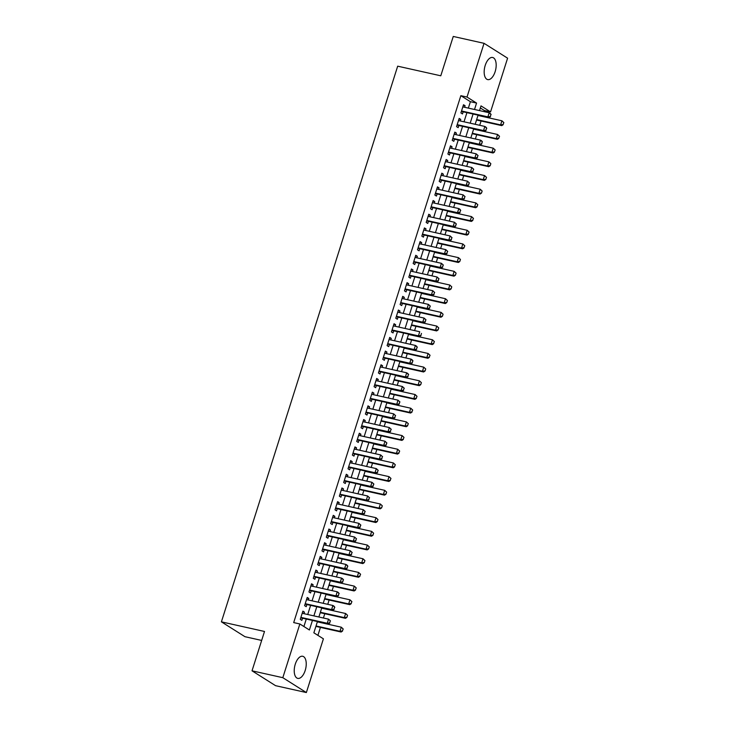 <?xml version="1.0" encoding="UTF-8"?>
<svg xmlns="http://www.w3.org/2000/svg" width="729" height="729" viewBox="0 0 729 729"><rect width="100%" height="100%" fill="white"/><g stroke="black" fill="none" stroke-linecap="round" stroke-linejoin="round"><path stroke-width="1.09" d="M295.272 664.192A11.327 5.613 -77.4 0 1 302.699 656.273A11.327 5.613 -77.4 0 1 305.196 670.461A11.327 5.613 -77.4 0 1 297.76 678.389A11.327 5.613 -77.4 0 1 295.272 664.192M485.213 65.41A11.327 5.613 -77.4 0 1 492.649 57.491A11.327 5.613 -77.4 0 1 495.137 71.679A11.327 5.613 -77.4 0 1 487.71 79.607A11.327 5.613 -77.4 0 1 485.213 65.41M261.665 640.436L244.953 636.699L221.406 621.846L397.679 66.175L440.781 75.798L453.256 36.45L484.047 43.321L507.594 58.183L490.553 111.901L481.003 105.878L479.509 110.598M484.047 111.619L484.393 110.526L490.553 111.901M317.908 635.36L320.432 627.405M323.412 618.01L324.779 613.718M327.749 604.323L329.116 600.031M332.096 590.636L333.454 586.344M336.433 576.958L337.8 572.657M340.78 563.271L342.138 558.97M345.118 549.584L346.485 545.283M349.464 535.897L350.822 531.596M353.802 522.21L355.169 517.909M358.149 508.523L359.506 504.222M362.486 494.836L363.853 490.535M366.824 481.149L368.191 476.848M371.17 467.462L372.528 463.161M375.508 453.775L376.875 449.474M379.855 440.088L381.212 435.796M384.192 426.401L385.559 422.109M388.539 412.714L389.897 408.422M392.876 399.027L394.243 394.735M397.223 385.34L398.581 381.048M401.561 371.653L402.927 367.361M405.898 357.975L407.265 353.674M410.245 344.288L411.603 339.987M414.582 330.601L415.949 326.3M418.929 316.915L420.287 312.613M423.267 303.228L424.633 298.926M427.613 289.541L428.971 285.239M431.951 275.854L433.318 271.553M436.297 262.167L437.655 257.866M440.635 248.48L442.002 244.179M444.972 234.793L446.339 230.492M449.319 221.106L450.677 216.805M453.657 207.419L455.024 203.127M458.003 193.732L459.361 189.44M462.341 180.045L463.708 175.753M466.688 166.358L468.045 162.066M471.025 152.671L472.392 148.379M475.372 138.984L476.73 134.692M479.709 125.306L481.076 121.005M317.434 621.545L313.853 632.808L323.403 638.832L306.362 692.55L282.816 677.688L299.856 623.969L309.406 629.993L312.44 620.425M282.816 677.688L252.024 670.817L275.571 685.679L306.362 692.55M303.975 613.672L304.458 612.141L302.872 611.139L300.266 619.349L301.861 620.352L302.535 618.219M308.321 599.985L308.804 598.454L307.21 597.452L304.604 605.662L306.198 606.665L306.873 604.532M312.659 586.298L313.142 584.767L311.556 583.765L308.95 591.975L310.536 592.978L311.219 590.845M316.997 572.611L317.489 571.08L315.894 570.078L313.288 578.288L314.882 579.291L315.557 577.158M321.343 558.924L321.826 557.393L320.241 556.391L317.634 564.601L319.22 565.604L319.903 563.471M325.681 545.237L326.173 543.706L324.578 542.704L321.972 550.914L323.567 551.917L324.241 549.784M330.027 531.55L330.51 530.019L328.916 529.017L326.319 537.227L327.904 538.239L328.588 536.097M334.365 517.872L334.857 516.332L333.262 515.33L330.656 523.54L332.251 524.552L332.925 522.411M338.712 504.186L339.195 502.646L337.6 501.643L335.003 509.853L336.588 510.865L337.272 508.724M343.049 490.499L343.532 488.968L341.947 487.956L339.34 496.176L340.935 497.178L341.609 495.037M347.396 476.812L347.879 475.281L346.284 474.269L343.678 482.489L345.273 483.491L345.947 481.35M351.733 463.125L352.216 461.594L350.631 460.582L348.025 468.802L349.61 469.804L350.294 467.663M356.071 449.438L356.563 447.907L354.968 446.904L352.362 455.115L353.957 456.117L354.631 453.976M360.418 435.751L360.901 434.22L359.315 433.217L356.709 441.428L358.294 442.43L358.978 440.289M364.755 422.064L365.247 420.533L363.653 419.53L361.046 427.741L362.641 428.743L363.315 426.602M369.102 408.377L369.585 406.846L367.99 405.843L365.393 414.054L366.979 415.056L367.662 412.915M373.439 394.69L373.931 393.159L372.337 392.156L369.731 400.367L371.325 401.369L372 399.237M377.786 381.003L378.269 379.472L376.674 378.469L374.077 386.68L375.663 387.682L376.346 385.55M382.124 367.316L382.607 365.785L381.021 364.782L378.415 372.993L380.009 373.995L380.684 371.863M386.47 353.629L386.953 352.098L385.359 351.096L382.752 359.306L384.347 360.308L385.021 358.176M390.808 339.942L391.291 338.411L389.705 337.409L387.099 345.619L388.685 346.621L389.368 344.489M395.145 326.255L395.637 324.724L394.043 323.722L391.437 331.932L393.031 332.934L393.706 330.802M399.492 312.568L399.975 311.037L398.389 310.035L395.783 318.245L397.369 319.247L398.052 317.115M403.83 298.881L404.322 297.35L402.727 296.348L400.121 304.558L401.715 305.569L402.39 303.428M408.176 285.203L408.659 283.663L407.064 282.661L404.467 290.871L406.053 291.882L406.736 289.741M412.514 271.516L413.006 269.985L411.411 268.974L408.805 277.184L410.4 278.196L411.074 276.054M416.86 257.829L417.343 256.298L415.749 255.287L413.152 263.506L414.737 264.509L415.421 262.367M421.198 244.142L421.681 242.611L420.095 241.6L417.489 249.819L419.084 250.822L419.758 248.68M425.545 230.455L426.028 228.924L424.433 227.922L421.827 236.132L423.421 237.135L424.096 234.993M429.882 216.768L430.365 215.237L428.78 214.235L426.173 222.445L427.759 223.448L428.442 221.306M434.22 203.081L434.712 201.55L433.117 200.548L430.511 208.758L432.106 209.761L432.78 207.619M438.566 189.394L439.049 187.863L437.464 186.861L434.858 195.071L436.443 196.074L437.127 193.932M442.904 175.707L443.396 174.176L441.801 173.174L439.195 181.384L440.79 182.387L441.464 180.245M447.251 162.02L447.734 160.489L446.139 159.487L443.542 167.697L445.127 168.7L445.811 166.567M451.588 148.333L452.08 146.802L450.486 145.8L447.879 154.01L449.474 155.013L450.148 152.88M455.935 134.646L456.418 133.115L454.823 132.113L452.217 140.323L453.812 141.326L454.495 139.193M460.272 120.959L460.755 119.428L459.17 118.426L456.564 126.636L458.158 127.639L458.833 125.506M484.393 110.526L480.347 107.974M468.355 108.111L470.396 101.695L460.846 95.672L293.696 622.593L299.856 623.969M303.911 626.53L306.28 619.049M307.72 614.511L310.618 605.362M312.058 600.824L314.964 591.675M316.404 587.137L319.302 577.997M320.742 573.45L323.649 564.31M325.088 559.763L327.986 550.623M329.426 546.076L332.333 536.936M333.773 532.389L336.67 523.249M338.11 518.702L341.008 509.562M342.457 505.015L345.355 495.875M346.794 491.328L349.692 482.188M351.132 477.641L354.039 468.501M355.479 463.963L358.376 454.814M359.816 450.276L362.723 441.127M364.163 436.589L367.061 427.44M368.5 422.902L371.407 413.753M372.847 409.215L375.745 400.066M377.185 395.528L380.082 386.379M381.531 381.841L384.429 372.692M385.869 368.154L388.767 359.005M390.206 354.467L393.113 345.327M394.553 340.78L397.451 331.64M398.891 327.093L401.797 317.953M403.237 313.406L406.135 304.266M407.575 299.719L410.482 290.579M411.921 286.032L414.819 276.892M416.259 272.345L419.157 263.205M420.606 258.658L423.503 249.518M424.943 244.971L427.841 235.832M429.281 231.293L432.188 222.145M433.627 217.607L436.525 208.458M437.965 203.92L440.872 194.771M442.312 190.233L445.209 181.084M446.649 176.546L449.556 167.397M450.996 162.859L453.894 153.71M455.333 149.172L458.231 140.023M459.68 135.485L462.578 126.336M464.018 121.798L466.915 112.658M464.619 107.272L465.102 105.741L463.507 104.739L460.901 112.949L462.496 113.952L463.17 111.819M252.024 670.817L264.509 631.469L221.406 621.846M460.846 95.672L467.007 97.048L484.047 43.321M474.515 109.487L476.556 103.071L467.007 97.048M313.88 615.887L316.778 606.738M318.218 602.2L321.124 593.051M322.564 588.513L325.462 579.364M326.902 574.826L329.8 565.677M331.248 561.139L334.146 551.999M335.586 547.452L338.484 538.312M339.924 533.765L342.83 524.625M344.27 520.078L347.168 510.938M348.608 506.391L351.515 497.251M352.954 492.704L355.852 483.564M357.292 479.017L360.199 469.877M361.639 465.33L364.536 456.19M365.976 451.643L368.874 442.503M370.323 437.965L373.221 428.816M374.66 424.278L377.558 415.129M378.998 410.591L381.905 401.442M383.345 396.904L386.242 387.755M387.682 383.217L390.589 374.068M392.029 369.53L394.927 360.381M396.366 355.843L399.264 346.694M400.713 342.156L403.611 333.007M405.051 328.469L407.948 319.329M409.397 314.782L412.295 305.642M413.735 301.095L416.633 291.955M418.072 287.408L420.979 278.268M422.419 273.721L425.317 264.581M426.757 260.034L429.663 250.894M431.103 246.347L434.001 237.207M435.441 232.66L438.339 223.521M439.787 218.973L442.685 209.834M444.125 205.296L447.023 196.147M448.463 191.609L451.369 182.46M452.809 177.922L455.707 168.773M457.147 164.235L460.054 155.086M461.493 150.548L464.391 141.399M465.831 136.861L468.738 127.712M470.178 123.174L473.075 114.025M478.069 115.146L475.171 124.285M473.722 128.833L470.825 137.972M469.385 142.519L466.487 151.659M465.047 156.206L462.14 165.346M460.701 169.893L457.803 179.033M456.363 183.571L453.456 192.72M452.016 197.258L449.119 206.407M447.679 210.945L444.781 220.094M443.332 224.632L440.434 233.781M438.995 238.319L436.097 247.468M434.648 252.006L431.75 261.155M430.31 265.693L427.413 274.842M425.973 279.38L423.066 288.529M421.626 293.067L418.728 302.207M417.289 306.754L414.382 315.894M412.942 320.441L410.044 329.581M408.604 334.128L405.707 343.268M404.258 347.815L401.36 356.955M399.92 361.502L397.023 370.642M395.583 375.189L392.676 384.329M391.236 388.876L388.338 398.016M386.899 402.563L383.992 411.703M382.552 416.241L379.654 425.39M378.214 429.928L375.307 439.077M373.868 443.615L370.97 452.764M369.53 457.302L366.632 466.451M365.183 470.989L362.286 480.138M360.846 484.676L357.948 493.825M356.508 498.363L353.601 507.512M352.162 512.05L349.264 521.199M347.824 525.737L344.917 534.876M343.477 539.424L340.58 548.563M339.14 553.111L336.233 562.25M334.793 566.798L331.895 575.937M330.456 580.484L327.558 589.624M326.109 594.171L323.211 603.311M321.771 607.858L318.874 616.998M470.396 101.695L476.556 103.071M463.316 105.35L465.102 105.741M458.978 119.027L460.755 119.428M454.632 132.714L456.418 133.115M450.294 146.401L452.08 146.802M445.948 160.088L447.734 160.489M441.61 173.775L443.396 174.176M437.272 187.462L439.049 187.863M432.926 201.149L434.712 201.55M428.588 214.836L430.365 215.237M424.242 228.523L426.028 228.924M419.904 242.21L421.681 242.611M415.557 255.897L417.343 256.298M411.22 269.584L413.006 269.985M406.873 283.271L408.659 283.663M402.536 296.958L404.322 297.35M398.198 310.645L399.975 311.037M393.851 324.332L395.637 324.724M389.514 338.019L391.291 338.411M385.167 351.697L386.953 352.098M380.83 365.384L382.607 365.785M376.483 379.071L378.269 379.472M372.145 392.758L373.931 393.159M367.799 406.445L369.585 406.846M363.461 420.132L365.247 420.533M359.124 433.819L360.901 434.22M354.777 447.506L356.563 447.907M350.439 461.193L352.216 461.594M346.093 474.88L347.879 475.281M341.755 488.567L343.532 488.968M337.409 502.254L339.195 502.646M333.071 515.941L334.857 516.332M328.724 529.628L330.51 530.019M324.387 543.315L326.173 543.706M320.049 557.002L321.826 557.393M315.703 570.689L317.489 571.08M311.365 584.366L313.142 584.767M307.018 598.053L308.804 598.454M302.681 611.74L304.458 612.141M490.289 116.503L490.945 114.444L490.289 116.503L487.883 116.868L489.031 117.588L461.94 111.546A1.449 1.239 -57.7 0 0 461.548 111.519L461.348 111.546M462.833 106.881L489.186 112.758L487.883 116.868L461.53 110.981M490.945 114.444L489.186 112.758L490.335 113.487L491.136 114.571M489.031 117.588L490.48 116.622M476.529 119.993L501.762 125.625L500.613 124.896L501.916 120.795L477.969 115.446M503.666 122.481L501.916 120.795L503.857 122.6L503.019 124.531L503.857 122.6M476.666 119.556L500.613 124.896L503.019 124.531M503.21 124.65L501.762 125.625M485.951 130.19L486.598 128.131L485.951 130.19L483.546 130.555L484.694 131.275L457.593 125.224A1.449 1.239 -57.7 0 0 457.201 125.206L457.01 125.233M458.486 120.567L484.849 126.445L483.546 130.555L457.183 124.668M486.598 128.131L484.849 126.445L485.997 127.174L486.79 128.258M484.694 131.275L486.143 130.309M481.605 143.877L482.261 141.818L481.605 143.877L479.199 144.242L480.347 144.962L453.256 138.911A1.449 1.239 -57.7 0 0 452.864 138.893L452.663 138.92M454.149 134.254L480.502 140.132L479.199 144.242L452.846 138.355M482.261 141.818L480.502 140.132L481.65 140.861L482.452 141.945M480.347 144.962L481.796 143.996M477.267 157.564L477.914 155.505L477.267 157.564L474.861 157.929L476.01 158.649L448.918 152.598A1.449 1.239 -57.7 0 0 448.517 152.58L448.326 152.607M449.811 147.932L476.165 153.819L474.861 157.929L448.508 152.042M477.914 155.505L476.165 153.819L478.106 155.623M476.01 158.649L477.459 157.683M472.921 171.242L473.577 169.192L472.921 171.242L470.524 171.616L471.663 172.336L444.572 166.285A1.449 1.239 -57.7 0 0 444.18 166.267L443.988 166.294M445.465 161.619L471.827 167.506L470.524 171.616L444.161 165.729M473.577 169.192L471.827 167.506L473.768 169.31M471.663 172.336L473.112 171.37M472.192 133.68L497.415 139.312L496.276 138.583L497.579 134.482L473.631 129.133M499.329 136.168L497.579 134.482L499.52 136.287L498.672 138.218L499.52 136.287M472.328 133.243L496.276 138.583L498.672 138.218M498.864 138.337L497.415 139.312M467.845 147.367L493.077 152.999L491.929 152.27L493.232 148.169L469.285 142.82M494.982 149.855L493.232 148.169L495.173 149.974L494.335 151.905L495.173 149.974M467.991 146.93L491.929 152.27L494.335 151.905M494.526 152.024L493.077 152.999M463.507 161.045L488.731 166.686L487.592 165.957L488.895 161.856L464.947 156.507M490.644 163.542L488.895 161.856L490.836 163.66L490.18 165.711L490.836 163.66M463.644 160.617L487.592 165.957L489.997 165.592M490.18 165.711L488.731 166.686M459.161 174.732L484.393 180.373L483.245 179.644L484.548 175.543L460.61 170.194M486.307 177.229L484.548 175.543L486.498 177.347L485.842 179.398L486.498 177.347M459.306 174.304L483.245 179.644L485.651 179.279M485.842 179.398L484.393 180.373M468.583 184.929L469.23 182.879L468.583 184.929L466.177 185.303L467.325 186.023L440.234 179.972A1.449 1.239 -57.7 0 0 439.833 179.954L439.642 179.981M441.127 175.306L467.48 181.193L466.177 185.303L439.824 179.416M469.23 182.879L467.48 181.193L469.421 182.997M467.325 186.023L468.774 185.057M454.823 188.419L480.056 194.06L478.907 193.331L480.211 189.23L456.263 183.881M481.96 190.916L480.211 189.23L482.151 191.034L481.505 193.085L482.151 191.034M454.96 187.982L478.907 193.331L481.313 192.966M481.505 193.085L480.056 194.06M464.245 198.616L464.892 196.566L464.245 198.616L461.84 198.99L462.979 199.71L435.887 193.659A1.449 1.239 -57.7 0 0 435.495 193.641L435.304 193.668M436.78 188.993L463.143 194.88L461.84 198.99L435.477 193.103M464.892 196.566L463.143 194.88L465.084 196.684M462.979 199.71L464.428 198.744M450.486 202.106L475.709 207.738L474.561 207.018L475.864 202.917L451.925 197.568M477.623 204.594L475.864 202.917L477.814 204.721L476.966 206.653L477.814 204.721M450.622 201.669L474.561 207.018L476.966 206.653M477.158 206.772L475.709 207.738M459.899 212.303L460.555 210.253L459.899 212.303L457.493 212.677L458.641 213.397L431.55 207.346A1.449 1.239 -57.7 0 0 431.158 207.328L430.957 207.355M432.443 202.68L458.796 208.567L457.493 212.677L431.14 206.79M460.555 210.253L458.796 208.567L459.944 209.287L460.737 210.371M458.641 213.397L460.09 212.431M446.139 215.793L471.371 221.425L470.223 220.705L471.526 216.604L447.579 211.255M473.276 218.281L471.526 216.604L473.467 218.408L472.629 220.34L473.467 218.408M446.276 215.356L470.223 220.705L472.629 220.34M472.82 220.459L471.371 221.425M455.561 225.99L456.208 223.94L455.561 225.99L453.156 226.364L454.304 227.083L427.203 221.033A1.449 1.239 -57.7 0 0 426.811 221.015L426.62 221.033M428.096 216.367L454.459 222.254L453.156 226.364L426.793 220.477M456.208 223.94L454.459 222.254L456.4 224.058M454.304 227.083L455.753 226.108M441.801 229.48L467.025 235.112L465.886 234.392L467.18 230.282L443.241 224.942M468.938 231.968L467.18 230.282L469.13 232.095L468.282 234.027L469.13 232.095M441.938 229.043L465.886 234.392L468.282 234.027M468.474 234.146L467.025 235.112M451.215 239.677L451.871 237.627L451.215 239.677L448.809 240.051L449.957 240.77L422.866 234.72A1.449 1.239 -57.7 0 0 422.474 234.702L422.273 234.72M423.759 230.054L450.112 235.941L448.809 240.051L422.456 234.164M451.871 237.627L450.112 235.941L452.062 237.745M449.957 240.77L451.406 239.795M437.455 243.167L462.687 248.799L461.539 248.079L462.842 243.969L438.894 238.629M464.592 245.655L462.842 243.969L464.783 245.782L463.945 247.714L464.783 245.782M437.591 242.73L461.539 248.079L463.945 247.714M464.136 247.833L462.687 248.799M446.877 253.364L447.524 251.314L446.877 253.364L444.471 253.728L445.619 254.457L418.519 248.407A1.449 1.239 -57.7 0 0 418.127 248.389L417.936 248.407M419.412 243.741L445.774 249.628L444.471 253.728L418.109 247.851M447.524 251.314L445.774 249.628L447.715 251.432M445.619 254.457L447.068 253.482M433.117 256.854L458.341 262.486L457.201 261.766L458.505 257.656L434.557 252.316M460.254 259.342L458.505 257.656L460.446 259.46L459.789 261.52L460.446 259.46M433.254 256.417L457.201 261.766L459.598 261.401M459.789 261.52L458.341 262.486M442.53 267.051L443.186 265.001L442.53 267.051L440.134 267.415L441.273 268.144L414.181 262.094A1.449 1.239 -57.7 0 0 413.79 262.076L413.589 262.094M415.074 257.428L441.428 263.315L440.134 267.415L413.771 261.538M443.186 265.001L441.428 263.315L443.378 265.119M441.273 268.144L442.722 267.169M428.77 270.541L454.003 276.173L452.855 275.453L454.158 271.343L430.21 266.003M455.907 273.029L454.158 271.343L456.099 273.147L455.452 275.207L456.099 273.147M428.916 270.104L452.855 275.453L455.261 275.079M455.452 275.207L454.003 276.173M438.193 280.738L438.84 278.688L438.193 280.738L435.787 281.102L436.935 281.831L409.844 275.781A1.449 1.239 -57.7 0 0 409.443 275.762L409.251 275.781M410.737 271.115L437.09 277.002L435.787 281.102L409.434 275.225M438.84 278.688L437.09 277.002L439.031 278.806M436.935 281.831L438.384 280.856M424.433 284.228L449.656 289.86L448.517 289.14L449.82 285.03L425.873 279.681M451.57 286.716L449.82 285.03L451.761 286.834L451.105 288.894L451.761 286.834M424.57 283.791L448.517 289.14L450.923 288.766M451.105 288.894L449.656 289.86M420.086 297.915L445.319 303.546L444.171 302.827L445.474 298.717L421.535 293.368M447.232 300.403L445.474 298.717L447.424 300.521L446.768 302.581L447.424 300.521M420.232 297.478L444.171 302.827L446.576 302.453M446.768 302.581L445.319 303.546M415.749 311.602L440.981 317.233L439.833 316.514L441.136 312.404L417.188 307.055M442.886 314.09L441.136 312.404L443.077 314.208L442.43 316.268L443.077 314.208M415.885 311.165L439.833 316.514L442.239 316.14M442.43 316.268L440.981 317.233M433.846 294.425L434.502 292.375L433.846 294.425L431.45 294.789L432.589 295.518L405.497 289.468A1.449 1.239 -57.7 0 0 405.105 289.449L404.914 289.468M406.39 284.802L432.753 290.689L431.45 294.789L405.087 288.903M434.502 292.375L432.753 290.689L434.694 292.493M432.589 295.518L434.037 294.543M429.509 308.112L430.156 306.062L429.509 308.112L427.103 308.476L428.251 309.205L401.16 303.155A1.449 1.239 -57.7 0 0 400.759 303.136L400.567 303.155M402.053 298.489L428.406 304.376L427.103 308.476L400.75 302.59M430.156 306.062L428.406 304.376L430.347 306.18M428.251 309.205L429.7 308.23M425.171 321.799L425.818 319.749L425.171 321.799L422.765 322.163L423.904 322.892L396.813 316.842A1.449 1.239 -57.7 0 0 396.421 316.823L396.23 316.842M397.706 312.176L424.068 318.063L422.765 322.163L396.403 316.277M425.818 319.749L424.068 318.063L426.009 319.867M423.904 322.892L425.353 321.917M411.411 325.289L436.635 330.92L435.486 330.201L436.789 326.091L412.851 320.742M438.548 327.777L436.789 326.091L438.74 327.895L438.083 329.945L438.74 327.895M411.548 324.852L435.486 330.201L437.892 329.827M438.083 329.945L436.635 330.92M420.824 335.486L421.48 333.426L420.824 335.486L418.419 335.85L419.567 336.57L392.475 330.529A1.449 1.239 -57.7 0 0 392.084 330.501L391.883 330.529M393.368 325.863L419.722 331.75L418.419 335.85L392.065 329.964M419.567 336.57L421.016 335.604M407.064 338.976L432.297 344.607L431.149 343.888L432.452 339.778L408.504 334.429M434.202 341.464L432.452 339.778L434.393 341.582L433.555 343.514L434.393 341.582M407.201 338.538L431.149 343.888L433.555 343.514M433.746 343.632L432.297 344.607M416.487 349.173L417.134 347.113L416.487 349.173L414.081 349.537L415.229 350.257L388.129 344.216A1.449 1.239 -57.7 0 0 387.737 344.188L387.546 344.216M389.022 339.55L415.384 345.428L414.081 349.537L387.719 343.651M417.134 347.113L415.384 345.428L416.523 346.157L417.325 347.241M415.229 350.257L416.678 349.291M402.727 352.663L427.95 358.294L426.811 357.565L428.105 353.465L404.167 348.116M429.864 355.151L428.105 353.465L430.055 355.269L429.208 357.201L430.055 355.269M402.864 352.225L426.811 357.565L429.208 357.201M429.399 357.319L427.95 358.294M412.14 362.86L412.796 360.8L412.14 362.86L409.734 363.224L410.883 363.944L383.791 357.893A1.449 1.239 -57.7 0 0 383.399 357.875L383.199 357.903M384.684 353.237L411.038 359.115L409.734 363.224L383.381 357.338M412.796 360.8L411.038 359.115L412.186 359.844L412.988 360.928M410.883 363.944L412.332 362.978M398.38 366.35L423.613 371.981L422.465 371.252L423.768 367.152L399.82 361.803M425.517 368.838L423.768 367.152L425.709 368.956L425.062 371.006L425.709 368.956M398.517 365.912L422.465 371.252L424.87 370.888M425.062 371.006L423.613 371.981M407.803 376.547L408.45 374.487L407.803 376.547L405.397 376.911L406.545 377.631L379.445 371.58A1.449 1.239 -57.7 0 0 379.053 371.562L378.861 371.59M380.338 366.924L406.7 372.801L405.397 376.911L379.034 371.025M408.45 374.487L406.7 372.801L407.848 373.53L408.641 374.615M406.545 377.631L407.994 376.665M394.043 380.037L419.266 385.668L418.127 384.939L419.43 380.839L395.483 375.49M421.18 382.525L419.43 380.839L421.371 382.643L420.715 384.693L421.371 382.643M394.179 379.599L418.127 384.939L420.524 384.575M420.715 384.693L419.266 385.668M403.456 390.234L404.112 388.174L403.456 390.234L401.059 390.598L402.198 391.318L375.107 385.267A1.449 1.239 -57.7 0 0 374.715 385.249L374.515 385.276M376 380.602L402.353 386.488L401.059 390.598L374.697 384.712M404.112 388.174L402.353 386.488L404.303 388.293M402.198 391.318L403.647 390.352M389.696 393.715L414.929 399.355L413.78 398.626L415.083 394.526L391.136 389.177M416.833 396.212L415.083 394.526L417.024 396.33L416.186 398.262L417.024 396.33M389.842 393.286L413.78 398.626L416.186 398.262M416.377 398.38L414.929 399.355M399.118 403.912L399.765 401.861L399.118 403.912L396.713 404.285L397.861 405.005L370.769 398.954A1.449 1.239 -57.7 0 0 370.368 398.936L370.177 398.963M371.662 394.289L398.016 400.175L396.713 404.285L370.359 398.399M399.765 401.861L398.016 400.175L399.957 401.98M397.861 405.005L399.31 404.039M385.359 407.402L410.582 413.042L409.443 412.313L410.746 408.213L386.798 402.864M412.496 409.898L410.746 408.213L412.687 410.017L411.849 411.949L412.687 410.017M385.495 406.973L409.443 412.313L411.849 411.949M412.04 412.067L410.582 413.042M394.772 417.599L395.428 415.548L394.772 417.599L392.375 417.972L393.514 418.692L366.423 412.641A1.449 1.239 -57.7 0 0 366.031 412.623L365.84 412.65M367.316 407.976L393.678 413.862L392.375 417.972L366.013 412.085M395.428 415.548L393.678 413.862L395.619 415.667M393.514 418.692L394.963 417.726M381.012 421.089L406.244 426.729L405.096 426L406.399 421.9L382.461 416.551M408.158 423.585L406.399 421.9L408.349 423.704L407.502 425.636L408.349 423.704M381.158 420.651L405.096 426L407.502 425.636M407.693 425.754L406.244 426.729M390.434 431.286L391.081 429.235L390.434 431.286L388.028 431.659L389.177 432.379L362.085 426.328A1.449 1.239 -57.7 0 0 361.684 426.31L361.493 426.337M362.978 421.663L389.332 427.549L388.028 431.659L361.675 425.772M391.081 429.235L389.332 427.549L391.273 429.354M389.177 432.379L390.626 431.413M386.097 444.972L386.744 442.922L386.097 444.972L383.691 445.346L384.83 446.066L357.739 440.015A1.449 1.239 -57.7 0 0 357.347 439.997L357.155 440.024M358.632 435.35L384.994 441.236L383.691 445.346L357.328 439.459M386.744 442.922L384.994 441.236L386.935 443.041M384.83 446.066L386.279 445.1M381.75 458.659L382.406 456.609L381.75 458.659L379.344 459.033L380.492 459.753L353.401 453.702A1.449 1.239 -57.7 0 0 353.009 453.684L352.809 453.702M354.294 449.037L380.647 454.923L379.344 459.033L352.991 453.146M382.406 456.609L380.647 454.923L382.597 456.728M380.492 459.753L381.941 458.778M376.674 434.776L401.907 440.407L400.759 439.687L402.062 435.587L378.114 430.238M403.811 437.263L402.062 435.587L404.003 437.391L403.164 439.323L404.003 437.391M376.811 434.338L400.759 439.687L403.164 439.323M403.356 439.441L401.907 440.407M372.337 448.463L397.56 454.094L396.412 453.374L397.715 449.264L373.777 443.925M399.474 450.95L397.715 449.264L399.665 451.078L398.818 453.01L399.665 451.078M372.473 448.025L396.412 453.374L398.818 453.01M399.009 453.128L397.56 454.094M367.99 462.15L393.223 467.781L392.074 467.061L393.378 462.951L369.43 457.612M395.127 464.637L393.378 462.951L395.318 464.765L394.48 466.697L395.318 464.765M368.127 461.712L392.074 467.061L394.48 466.697M394.671 466.815L393.223 467.781M377.412 472.346L378.059 470.296L377.412 472.346L375.007 472.72L376.155 473.44L349.054 467.389A1.449 1.239 -57.7 0 0 348.662 467.371L348.471 467.389M349.947 462.724L376.31 468.61L375.007 472.72L348.644 466.833M378.059 470.296L376.31 468.61L378.251 470.415M376.155 473.44L377.604 472.465M363.653 475.837L388.876 481.468L387.737 480.748L389.031 476.638L365.092 471.299M390.79 478.324L389.031 476.638L390.981 478.452L390.133 480.384L390.981 478.452M363.789 475.399L387.737 480.748L390.133 480.384M390.325 480.502L388.876 481.468M373.066 486.033L373.722 483.983L373.066 486.033L370.66 486.398L371.808 487.127L344.717 481.076A1.449 1.239 -57.7 0 0 344.325 481.058L344.124 481.076M345.61 476.411L371.963 482.297L370.66 486.398L344.307 480.52M373.722 483.983L371.963 482.297L373.913 484.102M371.808 487.127L373.257 486.152M359.306 489.524L384.538 495.155L383.39 494.435L384.693 490.325L360.746 484.985M386.443 492.011L384.693 490.325L386.634 492.13L385.987 494.189L386.634 492.13M359.443 489.086L383.39 494.435L385.796 494.071M385.987 494.189L384.538 495.155M368.728 499.72L369.375 497.67L368.728 499.72L366.322 500.085L367.471 500.814L340.37 494.763A1.449 1.239 -57.7 0 0 339.978 494.745L339.787 494.763M341.263 490.098L367.626 495.984L366.322 500.085L339.96 494.207M369.375 497.67L367.626 495.984L369.567 497.789M367.471 500.814L368.92 499.839M354.968 503.21L380.192 508.842L379.053 508.122L380.356 504.012L356.408 498.672M382.105 505.698L380.356 504.012L382.297 505.817L381.641 507.876L382.297 505.817M355.105 502.773L379.053 508.122L381.449 507.749M381.641 507.876L380.192 508.842M364.382 513.407L365.038 511.357L364.382 513.407L361.985 513.772L363.124 514.501L336.033 508.45A1.449 1.239 -57.7 0 0 335.641 508.432L335.44 508.45M336.926 503.785L363.279 509.671L361.985 513.772L335.622 507.885M365.038 511.357L363.279 509.671L365.229 511.476M363.124 514.501L364.573 513.526M350.622 516.897L375.854 522.529L374.706 521.809L376.009 517.699L352.061 512.35M377.759 519.385L376.009 517.699L377.95 519.504L377.303 521.563L377.95 519.504M350.767 516.46L374.706 521.809L377.112 521.435M377.303 521.563L375.854 522.529M360.044 527.094L360.691 525.044L360.044 527.094L357.638 527.459L358.786 528.188L331.695 522.137A1.449 1.239 -57.7 0 0 331.294 522.119L331.103 522.137M332.588 517.472L358.941 523.358L357.638 527.459L331.285 521.572M360.691 525.044L358.941 523.358L360.882 525.162M358.786 528.188L360.235 527.213M355.697 540.781L356.353 538.731L355.697 540.781L353.301 541.146L354.44 541.875L327.348 535.824A1.449 1.239 -57.7 0 0 326.957 535.806L326.765 535.824M328.241 531.159L354.604 537.045L353.301 541.146L326.938 535.259M356.353 538.731L354.604 537.045L356.545 538.849M354.44 541.875L355.889 540.9M351.36 554.468L352.007 552.418L351.36 554.468L348.954 554.833L350.102 555.562L323.011 549.511A1.449 1.239 -57.7 0 0 322.61 549.493L322.418 549.511M323.904 544.845L350.257 550.732L348.954 554.833L322.601 548.946M352.007 552.418L350.257 550.732L352.198 552.536M350.102 555.562L351.551 554.587M346.284 530.584L371.508 536.216L370.368 535.496L371.672 531.386L347.724 526.037M373.421 533.072L371.672 531.386L373.613 533.191L372.966 535.25L373.613 533.191M346.421 530.147L370.368 535.496L372.774 535.122M372.966 535.25L371.508 536.216M341.937 544.271L367.17 549.903L366.022 549.183L367.325 545.073L343.386 539.724M369.084 546.759L367.325 545.073L369.275 546.878L368.619 548.937L369.275 546.878M342.083 543.834L366.022 549.183L368.427 548.809M368.619 548.937L367.17 549.903M337.6 557.958L362.832 563.59L361.684 562.87L362.987 558.76L339.04 553.411M364.737 560.446L362.987 558.76L364.928 560.565L364.281 562.615L364.928 560.565M337.737 557.521L361.684 562.87L364.09 562.496M364.281 562.615L362.832 563.59M347.022 568.155L347.669 566.096L347.022 568.155L344.617 568.52L345.756 569.24L318.664 563.198A1.449 1.239 -57.7 0 0 318.272 563.171L318.081 563.198M319.557 558.532L345.92 564.419L344.617 568.52L318.254 562.633M347.669 566.096L345.92 564.419L347.059 565.139L347.861 566.223M345.756 569.24L347.204 568.274M333.262 571.645L358.486 577.277L357.338 576.557L358.641 572.447L334.702 567.098M360.399 574.133L358.641 572.447L360.591 574.252L359.743 576.183L360.591 574.252M333.399 571.208L357.338 576.557L359.743 576.183M359.935 576.302L358.486 577.277M342.676 581.842L343.332 579.783L342.676 581.842L340.27 582.207L341.418 582.927L314.327 576.885A1.449 1.239 -57.7 0 0 313.935 576.858L313.734 576.885M315.22 572.219L341.573 578.097L340.27 582.207L313.917 576.32M343.332 579.783L341.573 578.097L342.721 578.826L343.523 579.91M341.418 582.927L342.867 581.961M328.916 585.332L354.148 590.964L353 590.235L354.303 586.134L330.355 580.785M356.053 587.82L354.303 586.134L356.244 587.939L355.406 589.87L356.244 587.939M329.052 584.895L353 590.235L355.406 589.87M355.597 589.989L354.148 590.964M338.338 595.529L338.985 593.47L338.338 595.529L335.932 595.894L337.08 596.614L309.98 590.563A1.449 1.239 -57.7 0 0 309.588 590.545L309.397 590.572M310.873 585.906L337.235 591.784L335.932 595.894L309.57 590.007M338.985 593.47L337.235 591.784L338.374 592.513L339.176 593.597M337.08 596.614L338.529 595.648M324.578 599.019L349.802 604.651L348.662 603.922L349.956 599.821L326.018 594.472M351.715 601.507L349.956 599.821L351.907 601.625L351.059 603.557L351.907 601.625M324.715 598.582L348.662 603.922L351.059 603.557M351.25 603.676L349.802 604.651M333.991 609.216L334.647 607.157L333.991 609.216L331.586 609.581L332.734 610.301L305.642 604.25A1.449 1.239 -57.7 0 0 305.251 604.232L305.05 604.259M306.535 599.593L332.889 605.471L331.586 609.581L305.232 603.694M334.647 607.157L332.889 605.471L334.037 606.2L334.839 607.284M332.734 610.301L334.183 609.335M320.231 612.706L345.464 618.338L344.316 617.609L345.619 613.508L321.671 608.159M347.368 615.194L345.619 613.508L347.56 615.312L346.913 617.363L347.56 615.312M320.368 612.269L344.316 617.609L346.722 617.244M346.913 617.363L345.464 618.338M329.654 622.903L330.301 620.844L329.654 622.903L327.248 623.268L328.396 623.988L301.296 617.937A1.449 1.239 -57.7 0 0 300.904 617.919L300.712 617.946M302.189 613.271L328.551 619.158L327.248 623.268L300.886 617.381M330.301 620.844L328.551 619.158L330.492 620.962M328.396 623.988L329.845 623.022M315.894 626.384L341.117 632.025L339.978 631.296L341.281 627.195L317.334 621.846M343.031 628.881L341.281 627.195L343.222 628.999L342.375 630.931L343.222 628.999M316.031 625.956L339.978 631.296L342.375 630.931M342.566 631.05L341.117 632.025M461.448 111.236L461.94 111.546M457.11 124.923L457.593 125.224M452.764 138.61L453.256 138.911M448.426 152.288L448.918 152.598M444.079 165.975L444.572 166.285M439.742 179.662L440.234 179.972M435.404 193.349L435.887 193.659M431.058 207.036L431.55 207.346M426.72 220.723L427.203 221.033M422.373 234.41L422.866 234.72M418.036 248.097L418.519 248.407M413.689 261.784L414.181 262.094M409.352 275.471L409.844 275.781M405.005 289.158L405.497 289.468M400.668 302.845L401.16 303.155M396.33 316.532L396.813 316.842M391.983 330.219L392.475 330.529M387.646 343.906L388.129 344.216M383.299 357.593L383.791 357.893M378.962 371.28L379.445 371.58M374.615 384.958L375.107 385.267M370.277 398.645L370.769 398.954M365.931 412.332L366.423 412.641M361.593 426.018L362.085 426.328M357.256 439.705L357.739 440.015M352.909 453.392L353.401 453.702M348.571 467.079L349.054 467.389M344.225 480.766L344.717 481.076M339.887 494.453L340.37 494.763M335.54 508.14L336.033 508.45M331.203 521.827L331.695 522.137M326.856 535.514L327.348 535.824M322.519 549.201L323.011 549.511M318.181 562.888L318.664 563.198M313.834 576.575L314.327 576.885M309.497 590.262L309.98 590.563M305.15 603.949L305.642 604.25M300.813 617.627L301.296 617.937"/></g></svg>
